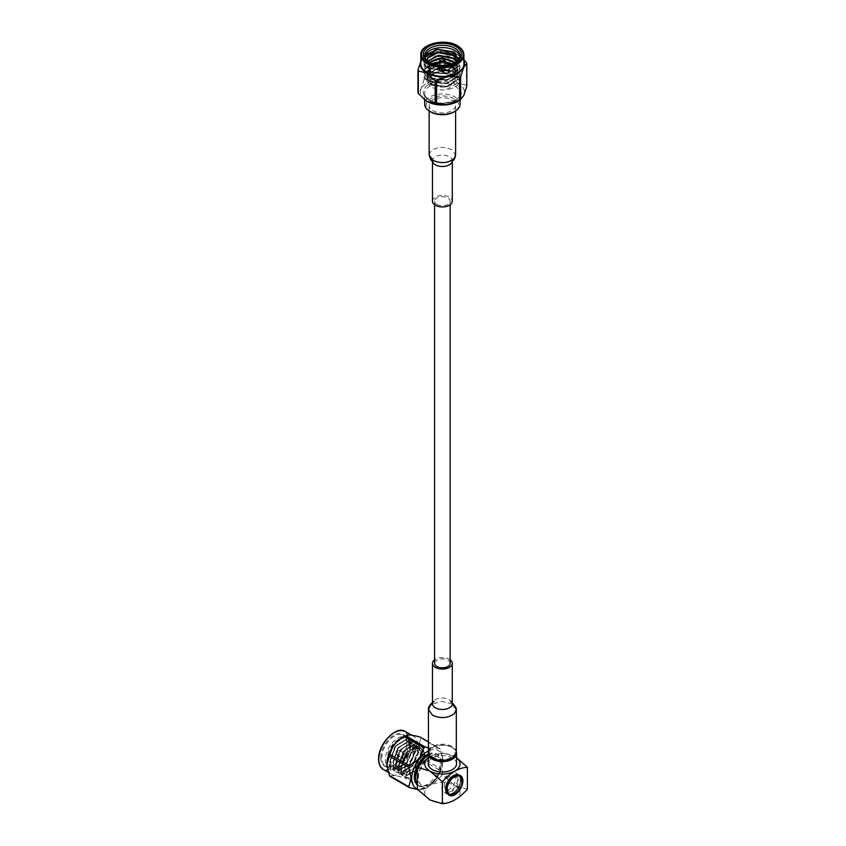 <?xml version="1.0" encoding="UTF-8"?>
<svg xmlns="http://www.w3.org/2000/svg" width="846" height="846" viewBox="0 0 846 846"><rect width="100%" height="100%" fill="white"/><g stroke="black" fill="none" stroke-linecap="round" stroke-linejoin="round"><path stroke-width="0.63" stroke-dasharray="4.23 3.17" d="M436.874 204.394A7.783 4.494 0 0 0 445.356 205.367A7.783 4.494 0 0 0 450.157 201.211A7.783 4.494 0 0 0 447.883 198.038A7.783 4.494 0 0 0 439.402 197.065A7.783 4.494 0 0 0 434.59 201.211A7.783 4.494 0 0 0 436.874 204.394M450.157 663.317A7.783 4.494 0 0 0 447.883 660.144A7.783 4.494 0 0 0 439.402 659.171A7.783 4.494 0 0 0 434.59 663.317M440.576 70.387A2.549 1.47 0 0 0 443.357 70.704A2.549 1.47 0 0 0 444.922 69.351A2.549 1.47 0 0 0 444.182 68.304A2.549 1.47 0 0 0 441.401 67.987A2.549 1.47 0 0 0 439.835 69.351A2.549 1.47 0 0 0 440.576 70.387M440.079 70.673A3.257 1.882 0 0 0 443.621 71.085A3.257 1.882 0 0 0 445.631 69.351A3.257 1.882 0 0 0 444.679 68.018A3.257 1.882 0 0 0 441.136 67.617A3.257 1.882 0 0 0 439.127 69.351A3.257 1.882 0 0 0 440.079 70.673M440.079 71.254A3.257 1.882 0 0 0 443.621 71.656A3.257 1.882 0 0 0 445.631 69.922A3.257 1.882 0 0 0 444.679 68.6A3.257 1.882 0 0 0 441.136 68.188A3.257 1.882 0 0 0 439.127 69.922A3.257 1.882 0 0 0 440.079 71.254M432.475 201.211A9.909 5.721 180 0 1 438.588 195.934A9.909 5.721 180 0 1 449.385 197.171A9.909 5.721 180 0 1 452.282 201.211M451.732 99.923A13.229 7.635 180 0 1 455.603 105.327A13.229 7.635 180 0 1 447.439 112.381A13.229 7.635 180 0 1 433.025 110.72A13.229 7.635 180 0 1 429.144 105.327A13.229 7.635 180 0 1 437.319 98.263A13.229 7.635 180 0 1 451.732 99.923M433.374 84.938A12.732 7.35 0 0 0 447.248 86.535A12.732 7.35 0 0 0 455.116 79.746A12.732 7.35 0 0 0 451.383 74.543A12.732 7.35 0 0 0 437.509 72.957A12.732 7.35 0 0 0 429.641 79.746A12.732 7.35 0 0 0 433.374 84.938M424.808 56.64A17.681 10.215 0 0 0 424.692 57.792A17.681 10.215 0 0 0 429.874 65.015L424.692 58.205L425.295 55.688L437.794 49.005L454.884 52.177L460.065 59.802L459.463 62.572L446.952 70.334L429.874 68.219L424.692 61.409L425.295 58.892L437.794 52.209L448.105 52.716M425.052 57.539L429.874 65.015M427.336 60.859L431.629 66.03L442.215 68.008A17.681 10.215 0 0 0 454.884 65.015A17.681 10.215 0 0 0 460.065 57.792A17.681 10.215 0 0 0 459.949 56.64M431.629 66.03L442.49 68.526L453.562 65.777L458.426 59.77M430.868 111.968A16.275 9.391 180 0 1 430.868 98.686A16.275 9.391 180 0 1 453.879 98.686A16.275 9.391 180 0 1 453.879 111.968M460.065 104.174A17.681 10.215 0 0 0 454.884 96.952A17.681 10.215 0 0 0 435.605 94.731A17.681 10.215 0 0 0 424.692 104.174M456.48 61.652L457.506 65.015L456.999 67.405L446.297 74.12L431.672 72.396L427.241 66.623L429.387 62.414A17.681 10.215 0 0 0 429.874 62.699L428.869 62.128L429.874 62.699A17.681 10.215 0 0 0 454.884 62.699A17.681 10.215 0 0 0 455.36 62.414M420.832 63.947A21.541 12.436 180 0 1 434.135 52.452A21.541 12.436 180 0 1 457.612 55.149A21.541 12.436 180 0 1 463.915 63.947M458.5 58.596L460.065 63.016L459.463 65.787L446.952 73.539L429.874 71.434L424.692 64.624L425.295 62.107L437.794 55.424L454.884 58.596L460.065 66.221L459.463 68.991L446.952 76.753L429.874 74.638L424.692 67.828L425.295 65.311L437.794 58.628L454.884 61.811L460.065 69.435L459.463 72.206L446.952 79.958L429.874 77.853L424.692 71.032L425.295 68.526L437.794 61.843L454.884 65.015L460.065 72.64L459.463 75.41L446.952 83.172L429.874 81.057L424.692 74.247L425.295 71.73L437.794 65.047L454.884 68.219L460.065 75.854L459.463 78.625L446.952 86.377L429.874 84.272L424.692 77.451L425.295 74.945L437.794 68.251L454.884 71.434L460.065 79.059L459.463 81.829L446.17 89.718A17.681 10.215 0 0 0 457.231 85.287C464.909 78.572 452.747 68.568 439.127 71.212L429.673 74.998C420.652 81.428 432.56 91.495 446.17 89.718M448.105 62.741L454.884 65.417L460.065 73.042L459.463 75.812L446.952 83.574L429.874 81.459L424.692 74.649L425.295 72.132L437.794 65.449L454.884 68.621L460.065 76.256L459.463 79.027L446.952 86.778L429.874 84.674L424.692 77.853L425.295 75.347L437.794 68.653L454.884 71.836L460.065 79.461L459.463 82.231L457.231 85.287M448.105 59.537L454.884 62.202L460.065 69.837L459.463 72.608L446.952 80.359L429.874 78.255L424.692 71.434L425.295 68.928L432.084 63.619M439.835 62.054L444.922 62.202M448.105 56.322L454.884 58.998L460.065 66.623L459.463 69.393L446.952 77.155L429.874 75.04L424.692 68.23L425.295 65.713L435.14 59.495M440.132 58.829L444.732 58.977M458.5 58.998L460.065 63.418L459.463 66.189L446.952 73.94L429.874 71.836L424.692 65.015L425.295 62.509L435.14 56.291M453.678 51.902L454.884 52.579L460.065 60.203L459.463 62.974L446.952 70.736L429.874 68.621L424.692 61.811L425.295 59.294L430.815 54.514M442.215 68.008L429.874 65.417L424.692 58.607L426.49 54.334M425.147 56.322L425.147 78.805A25.116 14.498 0 0 0 424.11 79.408L424.11 56.925A25.116 14.498 180 0 1 425.147 56.322L436.652 51.617L448.169 52.759A25.116 14.498 180 0 1 449.586 52.981L449.586 75.463A25.116 14.498 0 0 0 448.169 75.241L448.169 52.759M466.812 86.017A25.116 14.498 0 0 0 466.432 85.192L466.432 62.71M466.432 85.192L458.014 83.257L449.586 75.463M449.586 52.981L458.014 54.916L463.915 59.812M448.169 75.241L436.652 79.947L425.147 78.805M424.11 79.408L421.022 88.978L417.935 92.7M420.832 61.06L424.586 56.375A22.112 12.764 0 0 0 421.022 60.637A22.112 12.764 0 0 0 420.832 61.071M463.915 61.071A22.112 12.764 0 0 0 460.171 56.375A22.112 12.764 0 0 0 458.014 54.916A22.112 12.764 0 0 0 436.652 51.617A22.112 12.764 0 0 0 424.586 56.375M424.491 99.786A22.112 12.764 180 0 1 421.022 88.978A22.112 12.764 180 0 1 436.652 79.947A22.112 12.764 180 0 1 458.014 83.257A22.112 12.764 180 0 1 463.735 95.587A22.112 12.764 180 0 1 460.171 99.849M457.475 60.796L456.999 63.799L446.297 70.514L431.672 68.79L427.241 63.016L427.642 61.134M456.639 61.525L457.506 64.624L456.999 67.014L446.297 73.718L431.672 71.995L427.241 66.221L429.134 62.244M440.956 58.268L444.002 58.385M454.937 62.636L457.506 67.828L456.999 70.218L446.297 76.933L431.672 75.209L427.241 69.435L427.759 67.299L431.883 63.545M439.835 61.525L444.922 61.705M452.018 63.852L457.506 71.032L456.999 73.422L446.297 80.137L431.672 78.414L427.241 72.64L427.759 70.514L438.461 64.867L453.075 67.659L457.506 74.247L456.999 76.637L446.297 83.352L431.672 81.618L427.241 75.854L427.759 73.718L438.461 68.071L453.075 70.874L457.506 77.451L456.999 79.841L446.297 86.556L431.672 84.833L427.241 79.059L427.759 76.923L439.127 71.212M430.688 65.491L426.955 60.478M430.085 64.973L427.251 60.034M457.432 60.849L456.999 64.201L446.297 70.916L431.672 69.192L427.241 63.418L427.78 61.25M440.28 58.691L444.647 58.86M454.64 62.784L457.506 68.23L456.999 70.62L446.297 77.335L431.672 75.601L427.241 69.837L427.759 67.701L432.359 63.714M439.835 61.927L444.922 62.107M451.531 64.01L453.075 64.856L457.506 71.434L456.999 73.824L446.297 80.539L431.672 78.815L427.241 73.042L427.759 70.905L438.461 65.269L453.075 68.061L457.506 74.649L456.999 77.039L446.297 83.754L431.672 82.02L427.241 76.256L427.759 74.12L438.461 68.473L453.075 71.276L457.506 77.853L456.999 80.243L446.297 86.958L431.672 85.234L427.241 79.461L427.759 77.324L429.673 74.998M440.576 58.49A2.549 1.47 180 0 1 444.182 58.49M444.383 785.786A7.783 4.494 -60 0 1 447.777 777.95A7.783 4.494 -60 0 1 453.773 775.867A7.783 4.494 -60 0 1 455.381 779.43A7.783 4.494 -60 0 1 451.986 787.256A7.783 4.494 -60 0 1 445.99 789.339A7.783 4.494 -60 0 1 444.383 785.786M447.375 787.51A7.783 4.494 -60 0 1 450.781 779.684A7.783 4.494 -60 0 1 456.777 777.601A7.783 4.494 -60 0 1 458.384 781.165A7.783 4.494 -60 0 1 454.989 788.99A7.783 4.494 -60 0 1 448.993 791.073A7.783 4.494 -60 0 1 447.375 787.51M461.356 780.816A11.315 6.535 120 0 0 461.377 780.382L460.383 780.044A10.607 6.123 -60 0 1 460.33 781.08L462.857 781.683M462.476 781.006L461.377 780.382M462.36 782.212L460.319 781.165A10.607 6.123 -60 0 1 460.161 782.254L462.709 782.91M460.161 782.254L462.096 783.47L460.139 782.339A10.607 6.123 -60 0 1 459.875 783.449L462.434 784.189M462.202 785.014L459.843 783.544A10.607 6.123 -60 0 1 459.473 784.665L462.043 785.479M458.722 788.419A11.315 6.535 120 0 0 458.997 787.975L458.331 787.15A10.607 6.123 -60 0 1 457.697 788.208L460.224 789.286M460.499 788.842L458.997 787.975M459.738 790.048L457.644 788.292A10.607 6.123 -60 0 1 456.935 789.297L459.441 790.46M461.736 786.304L459.441 784.76A10.607 6.123 -60 0 1 458.976 785.881L461.546 786.78M461.165 787.594L458.934 785.966A10.607 6.123 -60 0 1 458.373 787.066L460.933 788.049M461.377 779.642A11.315 6.535 120 0 0 461.356 779.229L460.33 778.986A10.607 6.123 -60 0 1 460.383 779.97L461.377 779.642L462.878 780.509M462.466 779.864L461.356 779.229M461.282 778.542A11.315 6.535 120 0 0 461.207 778.172L460.161 778.024A10.607 6.123 -60 0 1 460.319 778.912L461.282 778.542L462.783 779.409M462.318 778.806L461.207 778.172M461.049 777.548A11.315 6.535 120 0 0 460.933 777.21L459.875 777.146A10.607 6.123 -60 0 1 460.139 777.95L461.049 777.548L462.55 778.415M462.043 777.844L460.933 777.21M460.7 776.66A11.315 6.535 120 0 0 460.541 776.364L459.473 776.395A10.607 6.123 -60 0 1 459.843 777.093L460.7 776.66L462.202 777.527M461.641 776.998L460.541 776.364M458.997 774.799A11.315 6.535 120 0 0 458.722 774.661L457.697 774.915A10.607 6.123 -60 0 1 458.331 775.232L458.997 774.799L460.499 775.666L458.373 775.264A10.607 6.123 -60 0 1 458.934 775.719L459.664 775.274L461.165 776.142M460.224 775.528L458.722 774.661M458.236 774.471A11.315 6.535 120 0 0 457.94 774.397L456.935 774.703A10.607 6.123 -60 0 1 457.644 774.894L458.236 774.471L459.738 775.338M459.441 775.264L457.94 774.397M460.235 775.898A11.315 6.535 120 0 0 460.044 775.655L458.976 775.761A10.607 6.123 -60 0 1 459.441 776.342L460.235 775.898L461.736 776.765M461.123 776.279L460.044 775.655M457.4 774.312A11.315 6.535 120 0 0 457.073 774.291L456.11 774.65A10.607 6.123 -60 0 1 456.872 774.693L458.902 775.179M458.574 775.158L457.073 774.291M456.502 774.312A11.315 6.535 120 0 0 456.163 774.354L455.233 774.756A10.607 6.123 -60 0 1 456.047 774.65L458.003 775.179M457.665 775.222L456.163 774.354M455.55 774.481A11.315 6.535 120 0 0 455.201 774.576L454.323 774.999A10.607 6.123 -60 0 1 455.169 774.767L457.052 775.348M456.692 775.444L455.201 774.576M454.566 774.799A11.315 6.535 120 0 0 454.207 774.957L453.393 775.401A10.607 6.123 -60 0 1 454.26 775.031L456.068 775.666M455.708 775.824L454.207 774.957M453.562 775.285A11.315 6.535 120 0 0 453.382 775.38A11.315 6.535 120 0 0 453.202 775.496L452.451 775.941A10.607 6.123 -60 0 1 452.885 775.676A10.607 6.123 -60 0 1 453.319 775.433L455.063 776.152M454.704 776.353L453.202 775.496M452.557 775.909A11.315 6.535 120 0 0 452.198 776.173L451.51 776.607A10.607 6.123 -60 0 1 452.377 775.983L454.059 776.776M453.699 777.04L452.198 776.173M451.574 776.67A11.315 6.535 120 0 0 451.214 776.977L450.601 777.4A10.607 6.123 -60 0 1 451.447 776.67L453.075 777.537M452.716 777.844L451.214 776.977M450.611 777.559A11.315 6.535 120 0 0 450.262 777.908L449.723 778.309A10.607 6.123 -60 0 1 450.527 777.463L452.113 778.426M451.764 778.775L450.262 777.908M445.556 787.203A11.315 6.535 120 0 0 445.493 787.658L445.44 787.51A10.607 6.123 -60 0 1 445.609 786.42L445.556 787.203L447.058 788.07M446.995 788.525L445.493 787.658M447.217 787.266L445.62 786.336A10.607 6.123 -60 0 1 445.895 785.225L447.333 786.801M446.72 783.343A11.315 6.535 120 0 0 446.529 783.808L446.328 783.914A10.607 6.123 -60 0 1 446.794 782.793L448.221 784.21M448.031 784.676L446.529 783.808M447.566 785.976L445.916 785.13A10.607 6.123 -60 0 1 446.286 784.009L447.724 785.5M449.691 778.563A11.315 6.535 120 0 0 449.363 778.944L448.888 779.303A10.607 6.123 -60 0 1 449.66 778.373L451.193 779.43M450.865 779.811L449.363 778.944M448.824 779.652A11.315 6.535 120 0 0 448.528 780.075L448.126 780.382A10.607 6.123 -60 0 1 448.835 779.378L450.326 780.52M450.03 780.943L448.528 780.075M448.602 783.396L446.836 782.709A10.607 6.123 -60 0 1 447.386 781.609L448.835 782.931M449.268 782.138L447.439 781.524A10.607 6.123 -60 0 1 448.073 780.467L449.543 781.693M458.902 791.169L456.872 789.371A10.607 6.123 -60 0 1 456.11 790.301L458.574 791.56M458.003 792.205L456.047 790.365A10.607 6.123 -60 0 1 455.233 791.211L457.665 792.554M457.052 793.136L455.169 791.274A10.607 6.123 -60 0 1 454.323 792.004L456.258 793.199M456.068 793.95L454.26 792.068A10.607 6.123 -60 0 1 453.393 792.691L455.296 793.971M455.063 794.627L453.319 792.734A10.607 6.123 -60 0 1 452.451 793.241L454.302 794.606M454.059 795.155L452.557 794.299L452.377 793.273A10.607 6.123 -60 0 1 451.51 793.643L453.308 795.092M453.075 795.536L451.574 794.68L451.447 793.675A10.607 6.123 -60 0 1 450.601 793.908L452.324 795.409M452.113 795.769L450.611 794.902L450.527 793.918A10.607 6.123 -60 0 1 449.723 794.024L451.373 795.578M445.493 790.703A11.315 6.535 120 0 0 445.556 791.084L445.609 790.65A10.607 6.123 -60 0 1 445.44 789.762L445.493 790.703L446.995 791.57M447.058 791.951L445.556 791.084M445.715 791.708A11.315 6.535 120 0 0 445.831 792.046L445.895 791.528A10.607 6.123 -60 0 1 445.62 790.724L445.715 791.708L447.217 792.575M447.333 792.913L445.831 792.046M446.064 792.596A11.315 6.535 120 0 0 446.223 792.882L446.286 792.279A10.607 6.123 -60 0 1 445.916 791.581L446.064 792.596L447.566 793.463M447.724 793.749L446.223 792.882M446.529 793.358A11.315 6.535 120 0 0 446.72 793.601L446.794 792.913A10.607 6.123 -60 0 1 446.328 792.332L446.529 793.358L448.031 794.225M448.221 794.468L446.72 793.601M448.528 794.775A11.315 6.535 120 0 0 448.824 794.859L448.835 793.971A10.607 6.123 -60 0 1 448.126 793.781L449.607 795.399M450.326 795.726L448.824 794.859M451.193 795.822L449.691 794.954L449.66 794.024A10.607 6.123 -60 0 1 448.888 793.982L450.463 795.568M447.1 793.982A11.315 6.535 120 0 0 447.333 794.172L447.386 793.411A10.607 6.123 -60 0 1 446.836 792.956L448.602 794.849M448.835 795.039L447.333 794.172M449.543 795.462L448.042 794.595L448.073 793.76A10.607 6.123 -60 0 1 447.439 793.442L449.173 795.272M445.408 788.44A11.315 6.535 120 0 0 445.387 788.874L445.377 788.631A10.607 6.123 -60 0 1 445.43 787.594L445.408 788.44L446.91 789.307M446.889 789.741L445.387 788.874M446.91 790.883L445.43 789.688A10.607 6.123 -60 0 1 445.377 788.705L445.377 788.631M445.377 788.705L445.387 789.614L446.889 790.481M445.44 788.631L447.439 789.794M445.493 787.52L447.502 788.683M447.46 793.358L449.459 794.51M446.857 792.861L448.866 794.024M448.898 793.897L450.897 795.05M448.137 793.696L450.135 794.859M446.36 792.247L448.359 793.4M445.958 791.496L447.968 792.649M445.673 790.64L447.671 791.793M445.493 789.678L447.502 790.83M449.712 793.939L451.711 795.103M450.58 793.844L452.589 794.997M451.489 793.59L453.488 794.743M452.42 793.188L454.418 794.341M453.35 792.649L455.349 793.802M454.281 791.972L456.28 793.125M455.18 791.179L457.189 792.342M456.047 790.28L458.056 791.444M448.137 780.456L449.744 781.376M447.46 781.588L449.057 782.508M448.898 779.388L450.495 780.308M449.712 778.394L451.299 779.303M446.36 783.967L447.946 784.877M446.857 782.762L448.465 783.682M445.958 785.173L447.534 786.071M445.673 786.357L447.671 787.52M450.58 777.495L452.145 778.394M451.489 776.702L453.488 777.855M452.42 776.025L454.418 777.188M453.35 775.486L455.349 776.649M454.281 775.095L456.28 776.247M455.18 774.83L457.189 775.994M456.047 774.735L458.056 775.888M456.872 774.777L458.87 775.93M458.902 775.814L460.901 776.966M459.41 776.427L461.408 777.59M457.623 774.978L459.632 776.131M458.31 775.317L460.309 776.48M459.801 777.178L461.8 778.331M460.097 778.034L462.096 779.198M460.266 778.997L462.265 780.149M460.33 780.044L462.328 781.196M458.31 787.087L460.309 788.239M458.902 785.913L460.901 787.066M456.872 789.286L458.87 790.45M457.623 788.218L459.632 789.371M459.41 784.707L461.408 785.871M459.801 783.502L461.8 784.665M460.266 781.154L462.265 782.307M450.157 659.785A9.909 5.721 0 0 0 449.385 659.277A9.909 5.721 0 0 0 434.59 659.785M452.282 702.666L449.935 701.345L452.282 703.756A9.909 5.721 0 0 0 449.385 699.716A9.909 5.721 0 0 0 434.77 700.097A9.909 5.721 0 0 0 432.475 703.756L434.77 700.097A9.909 5.721 0 0 0 432.475 703.756M432.475 702.815L434.833 701.345L432.475 702.666M456.311 752.274A13.938 8.048 0 0 0 452.229 746.584A13.938 8.048 0 0 0 437.044 744.84A13.938 8.048 0 0 0 428.436 752.274M441.876 787.224A11.315 6.535 120 0 0 444.224 792.406A11.315 6.535 120 0 0 452.948 789.371A11.315 6.535 120 0 0 457.887 777.982A11.315 6.535 120 0 0 455.539 772.8A11.315 6.535 120 0 0 446.815 775.835A11.315 6.535 120 0 0 441.876 787.224M428.436 752.02A14.149 8.164 180 0 1 432.369 747.653A14.149 8.164 180 0 1 452.377 747.653L451.383 747.081A12.732 7.35 0 0 0 433.374 747.081A12.732 7.35 0 0 0 433.374 757.477A12.732 7.35 0 0 0 451.383 757.477A12.732 7.35 0 0 0 451.383 747.081L452.377 747.653A14.149 8.164 180 0 1 456.311 752.02M456.523 763.832A14.149 8.164 0 0 0 452.377 758.058A14.149 8.164 0 0 0 436.959 756.282A14.149 8.164 0 0 0 428.224 763.832M399.682 751.481A2.623 1.512 120 0 0 399.143 750.286A2.623 1.512 120 0 0 397.832 750.413A2.623 1.512 120 0 0 395.981 753.627A2.623 1.512 120 0 0 396.52 754.822A2.623 1.512 120 0 0 398.54 754.124A2.623 1.512 120 0 0 399.682 751.481M402.485 757.382A2.623 1.512 -60 0 1 403.627 754.738A2.623 1.512 -60 0 1 405.646 754.04A2.623 1.512 -60 0 1 406.186 755.235A2.623 1.512 -60 0 1 405.044 757.879A2.623 1.512 -60 0 1 403.024 758.576A2.623 1.512 -60 0 1 402.485 757.382M395.981 752.464A1.206 0.698 -60 0 1 397.683 751.481A1.206 0.698 -60 0 1 395.981 752.464L395.981 753.627M401.987 757.667A3.321 1.925 -60 0 1 403.436 754.315A3.321 1.925 -60 0 1 405.995 753.426A3.321 1.925 -60 0 1 406.683 754.949A3.321 1.925 -60 0 1 405.234 758.302A3.321 1.925 -60 0 1 402.675 759.19A3.321 1.925 -60 0 1 401.987 757.667M402.485 757.953A3.321 1.925 -60 0 1 403.933 754.611A3.321 1.925 -60 0 1 406.503 753.723A3.321 1.925 -60 0 1 407.19 755.235A3.321 1.925 -60 0 1 405.731 758.587A3.321 1.925 -60 0 1 403.172 759.475A3.321 1.925 -60 0 1 402.485 757.953M404.832 766.994A12.732 7.35 -60 0 1 410.395 754.177A12.732 7.35 -60 0 1 420.208 750.772A12.732 7.35 -60 0 1 422.841 756.599A12.732 7.35 -60 0 1 417.29 769.416A12.732 7.35 -60 0 1 407.476 772.821A12.732 7.35 -60 0 1 404.832 766.994M380.827 757.752A18.39 10.617 120 0 0 393.834 765.26A18.39 10.617 120 0 0 406.841 742.735A18.39 10.617 120 0 0 393.834 735.227A18.39 10.617 120 0 0 380.827 757.752M406.841 743.317A17.681 10.215 -60 0 1 394.331 764.974A17.681 10.215 -60 0 1 385.49 765.852A17.681 10.215 -60 0 1 381.821 757.752A17.681 10.215 -60 0 1 389.541 739.954A17.681 10.215 -60 0 1 403.172 735.216A17.681 10.215 -60 0 1 406.841 743.317L406.841 742.735M399.259 766.169L397.832 766.994A17.681 10.215 -60 0 0 402.707 763.039C407.55 757.741 410.088 752.306 410.342 746.743L408.703 741.794L410.342 747.42L410.046 750.434L399.259 766.169L390.989 767.047L387.299 759.771C386.093 742.185 411.209 727.56 410.342 745.453L410.342 745.337A17.681 10.215 -60 0 1 409.432 751.259L410.5 745.432L407.19 737.532L404.716 736.803L392.671 744.29L386.886 760.67L390.894 768.972L393.602 769.839L406.566 762.881L413.282 747.039L409.972 739.14L407.497 738.41L395.452 745.897L389.657 762.278L393.676 770.579L396.383 771.436L409.348 764.488L416.063 748.636L412.753 740.747L410.278 740.007L398.233 747.494L392.438 763.885L396.457 772.187L399.153 773.043L412.129 766.095L418.844 750.243L415.534 742.354L413.049 741.614L401.015 749.101L395.219 765.482L399.238 773.783L401.935 774.65L414.91 767.692L421.625 751.851L418.315 743.951L415.83 743.222L403.785 750.709L398.001 767.089L402.009 775.391L404.716 776.258L417.681 769.3L424.396 753.448L421.086 745.559L418.611 744.829L406.566 752.316L400.782 768.697L404.79 776.998L410.088 777.738A17.681 10.215 -60 0 1 405.001 777.114A17.681 10.215 -60 0 1 402.707 774.809C398.18 767.407 407.793 748.816 417.046 748.16L421.403 748.689L423.36 750.666C428.89 757.202 419.415 775.803 410.088 777.738M397.832 766.994A17.681 10.215 -60 0 1 388.991 767.872A17.681 10.215 -60 0 1 385.321 759.771A17.681 10.215 -60 0 1 393.041 741.974A17.681 10.215 -60 0 1 406.672 737.236A17.681 10.215 -60 0 1 410.342 745.337M410.342 747.42L410.342 746.743M410.342 745.453L409.432 751.259M404.726 736.147A21.943 12.669 -60 0 1 413.377 736.2A21.943 12.669 -60 0 1 417.924 746.235A21.943 12.669 -60 0 1 408.343 768.316A21.943 12.669 -60 0 1 391.434 774.196A21.943 12.669 -60 0 1 387.108 767.005M420.927 757.35L418.453 746.267L420.927 738.04L440.237 749.186L442.712 760.268L440.237 768.496L420.927 757.35A25.221 14.562 -60 0 1 420.293 758.999L439.592 770.135C438.017 777.982 433.184 783.988 425.115 788.155L405.816 777.009C407.391 769.162 412.224 763.155 420.293 758.999M405.816 777.009A25.221 14.562 -60 0 1 404.536 777.749L423.835 788.884L417.586 789.487M390.059 776.448C391.635 775.021 396.467 775.444 404.536 777.749M417.364 789.054A21.943 12.669 120 0 0 424.925 788.588A21.943 12.669 120 0 0 442.754 760.575A21.943 12.669 120 0 0 442.585 757.995A21.943 12.669 120 0 0 428.436 750.984M423.835 788.884A25.221 14.562 120 0 0 425.115 788.155M439.592 770.135A25.221 14.562 120 0 0 440.237 768.496M417.364 769.003A18.21 10.512 -60 0 1 418.929 765.662M428.224 755.467A18.21 10.512 -60 0 1 437.541 754.452A18.21 10.512 -60 0 1 441.305 762.785A18.21 10.512 -60 0 1 441.2 764.795A18.21 10.512 -60 0 1 430.117 783.988A18.21 10.512 -60 0 1 419.32 785.987A18.21 10.512 -60 0 1 417.364 784.21M428.224 754.146A18.21 10.512 -60 0 1 436.356 753.765A18.21 10.512 -60 0 1 440.121 762.098A18.21 10.512 -60 0 1 432.169 780.424A18.21 10.512 -60 0 1 418.136 785.31A18.21 10.512 -60 0 1 417.364 784.781M418.178 777.569A16.254 9.38 -60 0 1 425.274 761.21A16.254 9.38 -60 0 1 437.794 756.863A16.254 9.38 -60 0 1 441.157 764.298A16.254 9.38 -60 0 1 441.062 766.095A16.254 9.38 -60 0 1 431.174 783.216A16.254 9.38 -60 0 1 421.541 785.003A16.254 9.38 -60 0 1 418.178 777.569M418.379 777.686A16.254 9.38 -60 0 1 425.475 761.337A16.254 9.38 -60 0 1 437.995 756.98A16.254 9.38 -60 0 1 441.358 764.414A16.254 9.38 -60 0 1 434.273 780.773A16.254 9.38 -60 0 1 421.742 785.12A16.254 9.38 -60 0 1 418.379 777.686M402.707 763.039C407.677 757.72 410.395 751.914 410.849 745.633L407.539 737.733L405.065 737.003L393.02 744.491L387.225 760.871L391.243 769.173L393.95 770.04L406.915 763.081L413.631 747.24L410.321 739.341L407.846 738.611L395.801 746.098L390.006 762.479L394.025 770.78L396.721 771.637L409.697 764.689L416.412 748.837L413.102 740.948L410.617 740.208L398.582 747.695L392.787 764.086L396.806 772.377L399.502 773.244L412.478 766.296L419.193 750.444L415.883 742.555L413.398 741.815L401.353 749.302L395.568 765.683L399.587 773.984L402.284 774.851L415.249 767.893L421.974 752.052L418.654 744.152L416.179 743.423L404.134 750.91L398.35 767.29L402.358 775.592L405.065 776.459L418.03 769.5L424.745 753.649L421.435 745.76L418.96 745.019L406.915 752.517L401.12 768.898L402.707 774.809M408.703 741.794L405.202 739.933L394.966 746.373L390.08 760.438L393.559 767.565L395.886 768.316L407.053 762.405L412.869 748.879L410.088 742.154L407.984 741.53L397.747 747.98L392.861 762.035L396.34 769.173L398.667 769.913L409.834 764.001L415.65 750.487L412.869 743.761L410.765 743.137L400.518 749.588L395.632 763.642L399.122 770.769L401.448 771.52L412.615 765.609L418.432 752.083L415.64 745.358L413.535 744.744L403.299 751.185L398.413 765.249L401.903 772.377L404.229 773.128L415.397 767.216L421.202 753.691L418.421 746.965L416.317 746.352L406.08 752.792L401.194 766.846L404.684 773.984L407.011 774.735L418.167 768.824L423.983 755.298L421.202 748.573L417.046 748.16M410.046 750.434L410.437 747.473L407.656 740.747L405.551 740.134L395.315 746.574L390.429 760.639L393.908 767.766L396.235 768.517L407.402 762.606L413.218 749.08L410.437 742.354L408.332 741.731L398.096 748.181L393.2 762.235L396.689 769.374L399.016 770.114L410.183 764.202L415.999 750.688L413.208 743.962L411.103 743.338L400.867 749.789L395.981 763.843L399.471 770.97L401.797 771.721L412.964 765.81L418.77 752.284L415.989 745.559L413.884 744.945L403.648 751.385L398.762 765.45L402.252 772.578L404.578 773.329L415.735 767.417L421.551 753.892L418.77 747.166L416.666 746.553L406.429 752.993L401.543 767.047L405.023 774.185L407.36 774.936L418.516 769.025L424.332 755.499L423.36 750.666M428.436 747.875L439.592 748.276L428.436 741.836M420.293 737.141A25.221 14.562 -60 0 1 420.927 738.04M440.237 749.186A25.221 14.562 120 0 0 439.592 748.276M467.394 789.255L454.884 785.49L442.373 774.82L442.373 752.845L456.523 757.635M442.373 774.82C433.987 784.105 425.654 788.916 417.364 789.255M428.224 757.635L442.373 752.845M456.523 757.709A17.681 10.215 0 0 0 454.884 756.61A17.681 10.215 0 0 0 428.224 757.709M454.884 785.49A17.681 10.215 180 0 1 454.884 799.935A17.681 10.215 180 0 1 429.874 799.935A17.681 10.215 180 0 1 429.874 785.49A17.681 10.215 180 0 1 454.884 785.49M452.229 703.84L442.183 701.493L432.475 703.872M432.528 161.375A9.909 5.721 180 0 1 432.475 160.782A9.909 5.721 180 0 1 433.913 157.811A9.909 5.721 180 0 1 449.385 156.732A9.909 5.721 180 0 1 452.282 160.782L452.282 160.782A9.909 5.721 180 0 1 452.229 161.375M429.144 154.892L430.477 151.667C436.25 146.792 443.336 146.104 451.732 149.605L455.603 154.903M432.475 160.782A9.909 5.721 180 0 1 432.475 160.772L432.475 161.322M451.383 65.301A12.732 7.35 180 0 1 455.116 70.504A12.732 7.35 180 0 1 447.248 77.293A12.732 7.35 180 0 1 433.374 75.706A12.732 7.35 180 0 1 429.641 70.504A12.732 7.35 180 0 1 437.509 63.714A12.732 7.35 180 0 1 451.383 65.301M434.918 64.476A12.024 6.948 0 0 0 433.871 74.839A12.024 6.948 0 0 0 450.886 74.839A12.024 6.948 0 0 0 450.886 65.015A12.024 6.948 0 0 0 449.839 64.476M420.832 54.905A21.541 12.436 180 0 1 434.135 43.421A21.541 12.436 180 0 1 457.612 46.107A21.541 12.436 180 0 1 463.915 54.905M455.888 84.484A19.098 11.03 0 0 0 428.869 84.484A19.098 11.03 0 0 0 428.869 100.082A19.098 11.03 0 0 0 455.888 100.082A19.098 11.03 0 0 0 455.888 84.484M429.874 100.653A17.681 10.215 180 0 1 424.692 93.43A17.681 10.215 180 0 1 435.605 83.997A17.681 10.215 180 0 1 454.884 86.218A17.681 10.215 180 0 1 460.065 93.43A17.681 10.215 180 0 1 449.141 102.874A17.681 10.215 180 0 1 429.874 100.653M444.922 63.143A12.024 6.948 0 0 0 439.835 63.143M396.33 761.506A12.024 6.948 -60 0 1 404.832 746.775A12.024 6.948 -60 0 1 413.345 751.692A12.024 6.948 -60 0 1 404.832 766.413A12.024 6.948 -60 0 1 396.33 761.506M414.339 751.692A12.732 7.35 120 0 0 411.706 745.855A12.732 7.35 120 0 0 401.892 749.27A12.732 7.35 120 0 0 396.33 762.087A12.732 7.35 120 0 0 398.974 767.914A12.732 7.35 120 0 0 408.777 764.498A12.732 7.35 120 0 0 414.339 751.692M378.818 758.915A21.235 12.256 -60 0 1 393.834 732.911A21.235 12.256 -60 0 1 408.84 741.572A21.235 12.256 -60 0 1 393.834 767.576A21.235 12.256 -60 0 1 378.818 758.915M383.365 769.532A21.943 12.669 120 0 0 400.264 763.652A21.943 12.669 120 0 0 409.845 741.572A21.943 12.669 120 0 0 405.297 731.536M450.157 201.211L450.157 204.753M434.59 201.211L434.59 204.753M444.922 65.258L444.922 69.351M445.631 69.351L445.631 69.922M455.603 110.942L455.603 105.327M455.116 79.746L455.116 70.504C455.772 69.52 454.471 67.68 451.235 64.983L450.125 64.412M453.562 65.777L454.884 65.015M460.065 99.934L460.065 93.43C461.853 100.6 440.036 107.019 429.578 100.008C426.225 97.893 424.597 95.704 424.692 93.43L424.692 99.934M424.692 57.792L424.692 55.487M460.065 57.792L460.065 55.487M454.884 62.699L455.888 62.128M434.633 64.412L431.788 66.221L430.022 68.642L429.641 79.746M444.922 63.006L439.835 63.006M429.144 110.942L429.144 105.327M439.127 69.351L439.127 69.922M439.835 65.258L439.835 69.351M453.773 775.867L456.777 777.601M445.99 789.339L448.993 791.073M444.224 792.406L449.226 795.293M433.374 747.081L432.369 747.653M399.143 750.286L405.646 754.04M396.827 750.994L397.832 750.413M407.476 772.821L398.974 767.914L396.129 761.791C396.457 756.144 398.931 751.354 403.542 747.42C406.831 745.104 409.549 744.586 411.706 745.855L420.208 750.772M413.377 736.2L411.611 735.174M424.925 788.588L423.032 789.35M437.541 754.452L436.356 753.765M388.991 767.872L385.49 765.852M406.672 737.236L403.172 735.216M441.062 766.095L441.2 764.795M431.174 783.216L430.117 783.988M419.32 785.987L418.136 785.31M442.585 757.995L442.5 757.392M391.434 774.196L388.335 772.409M396.52 754.822L403.024 758.576M455.539 772.8L460.541 775.687"/><path stroke-width="1.27" d="M434.59 204.753L434.59 663.317A7.783 4.494 0 0 0 436.874 666.5A7.783 4.494 0 0 0 445.356 667.473A7.783 4.494 0 0 0 450.157 663.317L450.157 204.753M444.182 58.49L444.182 58.49A2.549 1.47 180 0 1 444.922 59.527A2.549 1.47 180 0 1 443.357 60.891A2.549 1.47 180 0 1 440.576 60.563A2.549 1.47 180 0 1 439.835 59.527A2.549 1.47 180 0 1 440.576 58.49L441.58 57.909A1.132 0.656 0 0 0 443.177 58.839A1.132 0.656 0 0 0 443.177 57.909L444.182 58.49L443.177 57.909A1.132 0.656 0 0 0 441.58 57.909M452.282 161.322L452.282 201.211A9.909 5.721 180 0 1 446.17 206.498A9.909 5.721 180 0 1 435.373 205.261A9.909 5.721 180 0 1 432.475 201.211L432.475 161.322M459.949 56.64A17.681 10.215 0 0 0 454.884 50.57A17.681 10.215 0 0 0 436.547 48.159A17.681 10.215 0 0 0 424.808 56.64M458.426 59.77L454.006 52.103L436.081 49.385L425.052 57.539M454.884 111.386L453.879 111.968A16.275 9.391 180 0 1 430.868 111.968L429.874 111.386A17.681 10.215 0 0 0 454.884 111.386A17.681 10.215 0 0 0 460.065 104.174L460.065 99.934M428.869 62.128L428.869 62.128A19.098 11.03 180 0 1 428.869 46.53A19.098 11.03 180 0 1 455.888 46.53A19.098 11.03 180 0 1 455.888 62.128A19.098 11.03 180 0 1 428.869 62.128M455.36 62.414A17.681 10.215 0 0 0 460.065 55.487A17.681 10.215 0 0 0 454.884 48.264A17.681 10.215 0 0 0 435.605 46.054A17.681 10.215 0 0 0 424.692 55.487A17.681 10.215 0 0 0 429.387 62.414L440.28 58.691M463.915 54.905L463.915 63.947A21.541 12.436 180 0 1 450.622 75.431A21.541 12.436 180 0 1 427.145 72.735A21.541 12.436 180 0 1 420.832 63.947L420.832 54.905A21.541 12.436 180 0 0 427.145 63.704A21.541 12.436 180 0 0 450.622 66.4A21.541 12.436 180 0 0 463.915 54.905C463.851 51.373 461.705 48.328 457.464 45.79C444.964 37.763 419.648 44.182 420.832 54.905M432.084 63.619L439.835 62.054M444.922 62.202L448.105 62.741M435.14 59.495L440.132 58.829M444.732 58.977L448.105 59.537M435.14 56.291L448.105 56.322M448.105 52.716L454.884 55.392L458.5 58.596M430.815 54.514L437.794 52.611L454.884 55.794L458.5 58.998M426.49 54.334L437.794 49.406L453.678 51.902M417.935 70.207L417.935 92.7A25.116 14.498 0 0 0 418.315 93.515L418.315 71.032A25.116 14.498 180 0 1 417.935 70.207L421.022 60.637M463.915 59.812L466.432 62.71A25.116 14.498 180 0 1 466.812 63.524L466.812 86.017L463.735 95.587L460.647 99.299L460.647 76.817A25.116 14.498 180 0 1 459.611 77.42L459.611 99.902A25.116 14.498 0 0 0 460.647 99.299L460.171 99.849A22.112 12.764 180 0 1 448.094 104.608L459.611 99.902M435.172 80.761L435.172 103.244A25.116 14.498 0 0 0 436.589 103.466L436.589 80.983A25.116 14.498 180 0 1 435.172 80.761L426.744 72.968L418.315 71.032M418.315 93.515L426.744 101.309L435.172 103.244M436.589 103.466L448.094 104.608A22.112 12.764 180 0 1 426.744 101.309A22.112 12.764 180 0 1 424.586 99.849A22.112 12.764 180 0 1 424.491 99.786M459.611 77.42L448.094 76.277L436.589 80.983M466.812 63.524L463.735 67.246L460.647 76.817M420.832 61.071A22.112 12.764 0 0 0 426.744 72.968A22.112 12.764 0 0 0 448.094 76.277A22.112 12.764 0 0 0 463.735 67.246A22.112 12.764 0 0 0 463.915 61.071M430.868 111.968L429.874 111.386A17.681 10.215 0 0 1 424.692 104.174L424.692 99.934M426.955 60.478L427.759 57.676L438.461 52.029L453.075 54.821L457.475 60.796M427.642 61.134L438.461 55.233L453.075 58.036L456.639 61.525M429.134 62.244L438.461 58.448L440.956 58.268M444.002 58.385L453.075 61.24L454.937 62.636M431.883 63.545L439.835 61.525M444.922 61.705L452.018 63.852M427.251 60.034L427.759 58.078L438.461 52.431L453.075 55.223L457.432 60.849M427.78 61.25L438.461 55.635L453.075 58.437L456.48 61.652M444.647 58.86L454.64 62.784M432.359 63.714L439.835 61.927M444.922 62.107L451.531 64.01M427.41 58.607L427.336 60.859M456.258 793.199L456.692 793.453A11.315 6.535 120 0 0 457.052 793.136L457.665 792.554A11.315 6.535 120 0 0 458.003 792.205L458.574 791.56A11.315 6.535 120 0 0 458.902 791.169L459.441 790.46A11.315 6.535 120 0 0 459.738 790.048L460.224 789.286A11.315 6.535 120 0 0 460.499 788.842L460.933 788.049A11.315 6.535 120 0 0 461.165 787.594L461.546 786.78A11.315 6.535 120 0 0 461.736 786.304L462.043 785.479A11.315 6.535 120 0 0 462.202 785.014L462.434 784.189A11.315 6.535 120 0 0 462.55 783.724L462.709 782.91A11.315 6.535 120 0 0 462.783 782.455L462.265 782.307L462.857 781.683A11.315 6.535 120 0 0 462.878 781.249L462.476 781.006M462.878 781.249L462.328 781.196L462.878 780.509A11.315 6.535 120 0 0 462.857 780.097L462.466 779.864M462.857 780.097L462.265 780.149L462.783 779.409A11.315 6.535 120 0 0 462.709 779.039L462.318 778.806M462.709 779.039L462.096 779.198L462.55 778.415A11.315 6.535 120 0 0 462.434 778.077L462.043 777.844M462.434 778.077L461.8 778.331L462.202 777.527A11.315 6.535 120 0 0 462.043 777.231L461.641 776.998M462.043 777.231L461.408 777.59L461.736 776.765A11.315 6.535 120 0 0 461.546 776.522L460.901 776.966L461.165 776.142A11.315 6.535 120 0 0 460.933 775.951L460.488 775.687A11.315 6.535 120 0 0 460.224 775.528L459.632 776.131L459.738 775.338A11.315 6.535 120 0 0 459.441 775.264L458.87 775.93L458.902 775.179A11.315 6.535 120 0 0 458.574 775.158L458.056 775.888L458.003 775.179A11.315 6.535 120 0 0 457.665 775.222L457.189 775.994L457.052 775.348A11.315 6.535 120 0 0 456.692 775.444L456.28 776.247L456.068 775.666A11.315 6.535 120 0 0 455.708 775.824L455.349 776.649L455.063 776.152A11.315 6.535 120 0 0 454.704 776.353L454.418 777.188L454.059 776.776A11.315 6.535 120 0 0 453.699 777.04L453.075 777.537A11.315 6.535 120 0 0 452.716 777.844L452.113 778.426A11.315 6.535 120 0 0 451.764 778.775L451.193 779.43A11.315 6.535 120 0 0 450.865 779.811L450.326 780.52A11.315 6.535 120 0 0 450.03 780.943L449.543 781.693A11.315 6.535 120 0 0 449.268 782.138L448.835 782.931A11.315 6.535 120 0 0 448.602 783.396L448.221 784.21A11.315 6.535 120 0 0 448.031 784.676L447.724 785.5A11.315 6.535 120 0 0 447.566 785.976L447.333 786.801A11.315 6.535 120 0 0 447.217 787.266L447.058 788.07A11.315 6.535 120 0 0 446.995 788.525L446.91 789.307A11.315 6.535 120 0 0 446.889 789.741L447.439 789.794L446.889 790.481A11.315 6.535 120 0 0 446.91 790.883L447.502 790.83L446.995 791.57A11.315 6.535 120 0 0 447.058 791.951L447.671 791.793L447.217 792.575A11.315 6.535 120 0 0 447.333 792.913L447.968 792.649L447.566 793.463A11.315 6.535 120 0 0 447.724 793.749L448.359 793.4L448.031 794.225A11.315 6.535 120 0 0 448.221 794.468L448.866 794.024L448.602 794.849A11.315 6.535 120 0 0 448.835 795.039L449.459 794.51L449.268 795.325A11.315 6.535 120 0 0 449.543 795.462L450.135 794.859L450.03 795.642A11.315 6.535 120 0 0 450.326 795.726L450.897 795.05L450.865 795.8A11.315 6.535 120 0 0 451.193 795.822L451.711 795.103L451.764 795.8A11.315 6.535 120 0 0 452.113 795.769L452.589 794.997L452.716 795.642A11.315 6.535 120 0 0 453.075 795.536L453.488 794.743L453.699 795.314A11.315 6.535 120 0 0 454.059 795.155L454.418 794.341L454.704 794.838A11.315 6.535 120 0 0 455.063 794.627L455.349 793.802L455.708 794.214A11.315 6.535 120 0 0 456.068 793.95L456.692 793.453M460.499 775.666L460.309 776.48L460.933 775.951M434.59 659.785A9.909 5.721 0 0 0 432.475 663.317A9.909 5.721 0 0 0 435.373 667.367A9.909 5.721 0 0 0 446.17 668.604A9.909 5.721 0 0 0 452.282 663.317A9.909 5.721 0 0 0 450.157 659.785M432.475 663.317L432.475 703.756A9.909 5.721 0 0 0 435.373 707.795A9.909 5.721 0 0 0 449.977 707.425A9.909 5.721 0 0 0 452.282 703.756L456.311 709.53L452.282 703.872M435.373 707.795A9.909 5.721 0 0 1 432.475 703.756L430.455 705.363L432.475 702.815M430.455 705.363L428.436 709.53L432.518 715.219C440.724 718.772 447.978 718.265 454.302 713.707L456.311 709.54L456.311 752.274A13.938 8.048 0 0 1 447.714 759.708A13.938 8.048 0 0 1 432.518 757.963A13.938 8.048 0 0 1 428.436 752.274L428.436 709.53C428.023 708.303 428.911 706.378 431.122 703.735L432.475 702.666M446.878 790.111A11.315 6.535 120 0 0 449.226 795.293A11.315 6.535 120 0 0 457.95 792.258A11.315 6.535 120 0 0 462.889 780.869A11.315 6.535 120 0 0 460.541 775.687A11.315 6.535 120 0 0 451.817 778.722A11.315 6.535 120 0 0 446.878 790.111M456.311 752.02A14.149 8.164 180 0 1 456.523 753.437A14.149 8.164 180 0 1 447.788 760.977A14.149 8.164 180 0 1 432.369 759.211A14.149 8.164 180 0 1 428.224 753.437A14.149 8.164 180 0 1 428.436 752.02M428.224 753.437L428.224 763.832A14.149 8.164 0 0 0 432.369 769.606A14.149 8.164 0 0 0 447.788 771.383A14.149 8.164 0 0 0 456.523 763.832L456.523 753.437M387.108 767.005A21.943 12.669 -60 0 1 387.066 766.73A21.943 12.669 -60 0 1 386.897 764.15A21.943 12.669 -60 0 1 404.726 736.147L406.556 735.407M408.724 786.685A25.221 14.562 120 0 0 409.358 787.594L390.059 776.448A25.221 14.562 -60 0 1 389.424 775.549L408.724 786.685L411.198 778.468L408.724 767.375L389.424 756.239L386.939 764.456L389.424 775.549M428.436 750.984A21.943 12.669 120 0 0 411.727 778.489A21.943 12.669 120 0 0 417.364 789.054M417.586 789.487L409.358 787.594M417.364 784.21A18.21 10.512 -60 0 1 415.555 777.654A18.21 10.512 -60 0 1 417.364 769.003M418.929 765.662A18.21 10.512 -60 0 1 428.224 755.467M417.364 784.781A18.21 10.512 -60 0 1 414.371 776.966A18.21 10.512 -60 0 1 428.224 754.146M423.835 747.727L404.536 736.58C396.499 740.694 391.677 746.701 390.059 754.59L409.358 765.736C417.395 761.622 422.217 755.615 423.835 747.727A25.221 14.562 120 0 1 425.115 746.986L428.436 747.875M389.424 756.239A25.221 14.562 -60 0 1 390.059 754.59M409.358 765.736A25.221 14.562 120 0 0 408.724 767.375M428.436 741.836L420.293 737.141C412.256 734.846 407.434 734.413 405.816 735.84L425.115 746.986M406.619 735.386L405.816 735.84A25.221 14.562 -60 0 0 404.536 736.58M467.394 789.255L467.394 767.28C459.008 767.682 450.664 772.493 442.373 781.725L442.373 803.7C450.664 803.362 459.008 798.55 467.394 789.255M456.523 757.635L467.394 767.28M442.373 781.725L429.874 771.055L417.364 767.28L417.364 789.255L429.874 799.935L442.373 803.7M417.364 767.28L428.224 757.635M428.224 757.709A17.681 10.215 0 0 0 429.874 771.055A17.681 10.215 0 0 0 453.964 771.541A17.681 10.215 0 0 0 456.523 757.709M452.229 161.375A9.909 5.721 180 0 1 450.844 163.743A9.909 5.721 180 0 1 435.373 164.822A9.909 5.721 180 0 1 432.528 161.375M455.603 154.903L454.281 158.339C448.496 163.215 441.422 163.902 433.025 160.402L429.144 154.892M427.642 62.837A20.833 12.024 0 0 0 457.104 62.837A20.833 12.024 0 0 0 457.104 45.821A20.833 12.024 0 0 0 427.642 45.821A20.833 12.024 0 0 0 427.642 62.837M449.839 64.476A12.024 6.948 0 0 0 444.922 63.143M439.835 63.143A12.024 6.948 0 0 0 434.918 64.476M383.365 769.532C380.277 767.671 378.691 764.234 378.606 759.2C377.898 744.089 396.436 725.033 405.297 731.536A21.943 12.669 120 0 0 388.399 737.405A21.943 12.669 120 0 0 378.818 759.486A21.943 12.669 120 0 0 383.365 769.532L388.335 772.409M454.302 713.707L456.311 709.54L456.174 707.943L452.282 702.666M444.922 59.527L444.922 65.258M429.144 110.942L429.144 154.998C430.762 161.967 432.814 160.761 432.782 161.628L432.475 160.772M455.603 155.008C454.915 158.149 454.186 159.873 453.403 160.18L451.986 161.618L452.282 160.782M455.603 154.998L455.603 110.942M450.125 64.412L444.922 63.006M439.835 63.006L434.633 64.412M439.835 59.527L439.835 65.258M411.611 735.174L405.297 731.536M387.066 766.73L387.151 767.333M452.282 663.317L452.282 703.756"/></g></svg>
